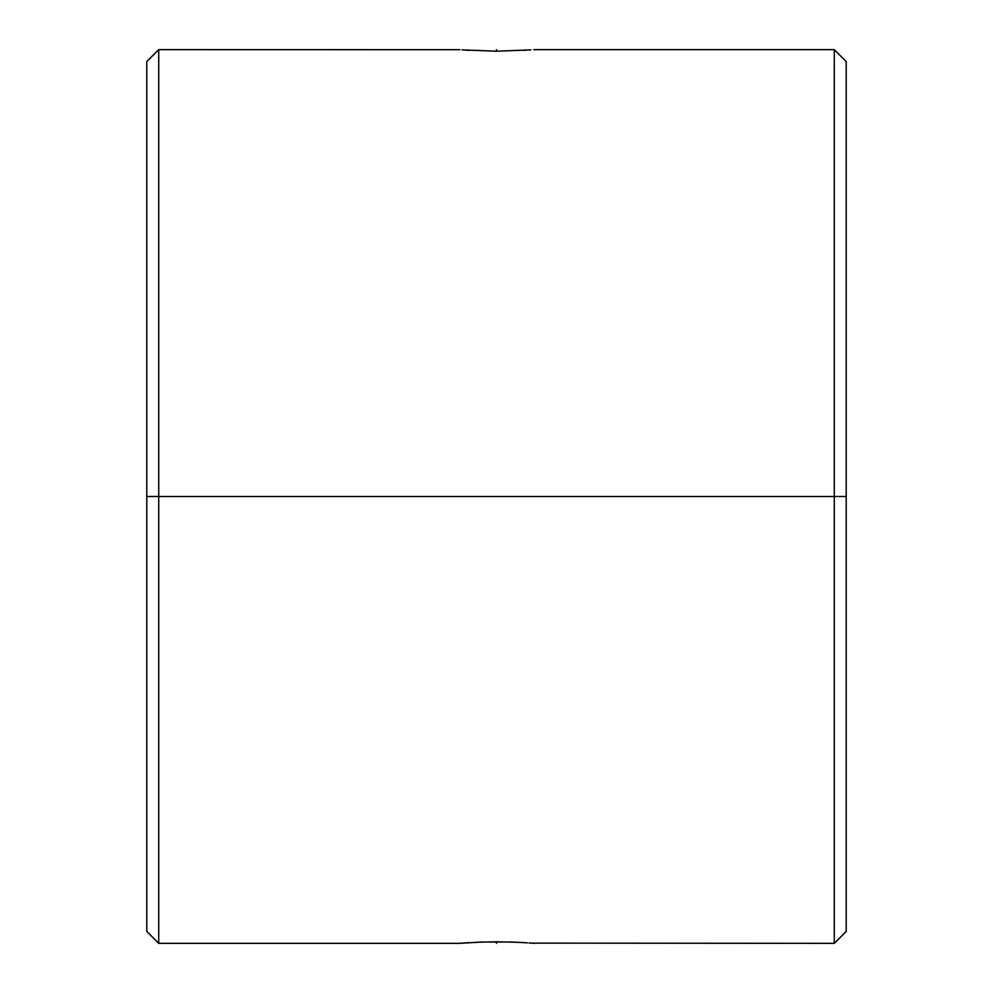 <?xml version="1.0" encoding="UTF-8"?>
<svg xmlns="http://www.w3.org/2000/svg" width="993" height="993" viewBox="0 0 993 993"><rect width="100%" height="100%" fill="white"/><g stroke="black" fill="none" stroke-linecap="round" stroke-linejoin="round"><path stroke-width="1.49" d="M834.281 496.5L834.281 943.35L834.281 496.5L158.719 496.5L158.719 943.35L158.719 496.5L146.79 496.5L146.79 931.434L146.79 61.566L146.79 496.5L158.719 496.5L158.719 49.65L158.719 496.5L834.281 496.5L834.281 49.65L834.281 496.5L846.21 496.5L834.281 496.5M846.21 931.434L846.21 61.566L846.21 931.434L834.281 943.35L530.907 943.127M459.958 943.288L465.543 942.866L459.958 943.288M469.019 942.642L467.566 942.729M146.79 931.434L158.719 943.35L459.25 943.35L482.263 942.022L510.725 942.022M496.637 941.798L517.179 942.27M526.34 942.791L524.143 942.655M530.672 943.102L529.07 942.978M533.75 943.35L533.042 943.288M527.482 942.866L522.827 942.568L527.482 942.866M530.92 49.873L496.475 51.202L462.093 49.873M510.774 942.022L522.839 942.568M475.821 942.27L496.525 941.798L496.5 943.35M530.907 49.873L496.475 51.202L462.08 49.873M533.75 49.65L834.281 49.65L846.21 61.566M528.847 50.035L530.361 49.923M523.981 50.358L525.434 50.271M496.475 51.202L496.5 49.65M466.673 50.209L468.919 50.358M462.328 49.898L463.93 50.022M146.79 61.566L158.719 49.65L459.97 49.712"/></g></svg>
